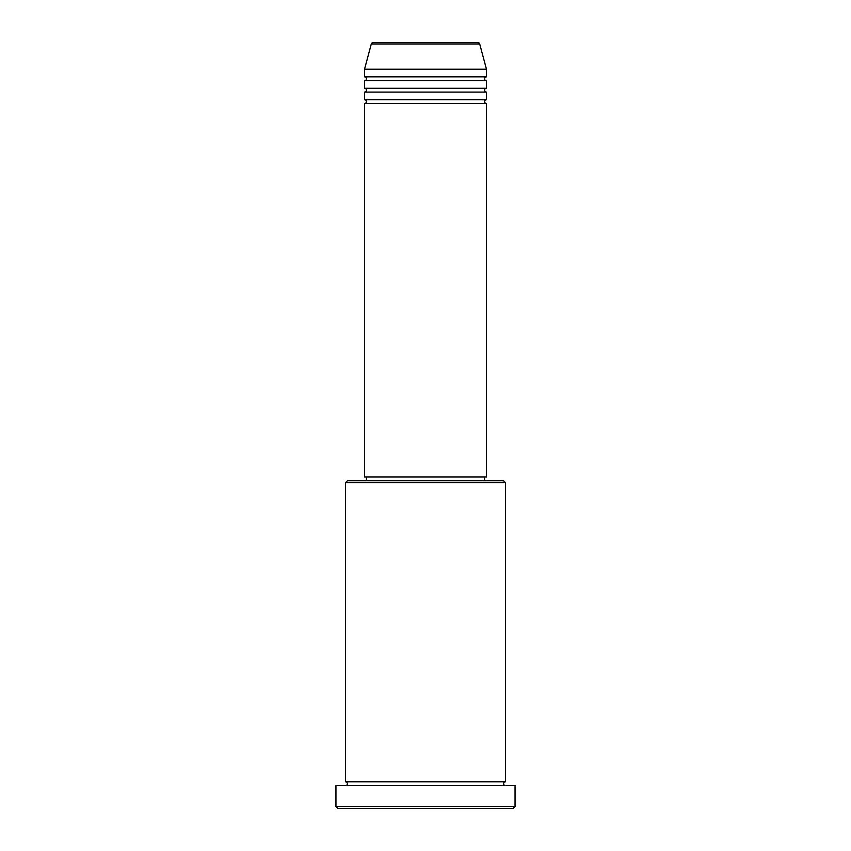 <?xml version="1.0" encoding="UTF-8"?>
<svg xmlns="http://www.w3.org/2000/svg" width="851" height="851" viewBox="0 0 851 851"><rect width="100%" height="100%" fill="white"/><g stroke="black" fill="none" stroke-linecap="round" stroke-linejoin="round"><path stroke-width="1.28" d="M479.698 43.965L371.302 43.965A1.904 1.904 0 0 1 373.142 42.55L477.858 42.55A1.904 1.904 0 0 1 479.698 43.965L486.464 69.218L364.536 69.218L364.536 76.845A1.904 1.904 0 0 1 366.441 78.749A1.904 1.904 0 0 1 364.536 80.654L364.536 88.281A1.904 1.904 0 0 1 366.441 90.185A1.904 1.904 0 0 1 364.536 92.089L364.536 99.705A1.904 1.904 0 0 1 366.441 101.609A1.904 1.904 0 0 1 364.536 103.514L364.536 476.943L486.464 476.943L486.464 103.514L364.536 103.514M486.464 69.218L486.464 76.845A1.904 1.904 0 0 0 484.559 78.749A1.904 1.904 0 0 0 486.464 80.654L486.464 88.281A1.904 1.904 0 0 0 484.559 90.185A1.904 1.904 0 0 0 486.464 92.089L486.464 99.705A1.904 1.904 0 0 0 484.559 101.609A1.904 1.904 0 0 0 486.464 103.514M345.485 482.655L347.389 480.751L503.611 480.751L505.515 482.655L345.485 482.655L345.485 781.782A1.904 1.904 0 0 1 347.389 783.686A1.904 1.904 0 0 1 345.485 785.59M513.142 808.45L337.858 808.45L335.954 806.546L515.046 806.546L513.142 808.45M505.515 482.655L505.515 781.782A1.904 1.904 0 0 0 503.611 783.686A1.904 1.904 0 0 0 505.515 785.59M486.464 92.089L364.536 92.089M486.464 99.705L364.536 99.705M366.441 476.943L366.441 480.751M484.559 476.943L484.559 480.751M505.515 781.782L345.485 781.782M515.046 806.546L515.046 785.59L335.954 785.59L335.954 806.546M371.302 43.965L364.536 69.218M486.464 76.845L364.536 76.845M486.464 80.654L364.536 80.654M486.464 88.281L364.536 88.281"/></g></svg>
